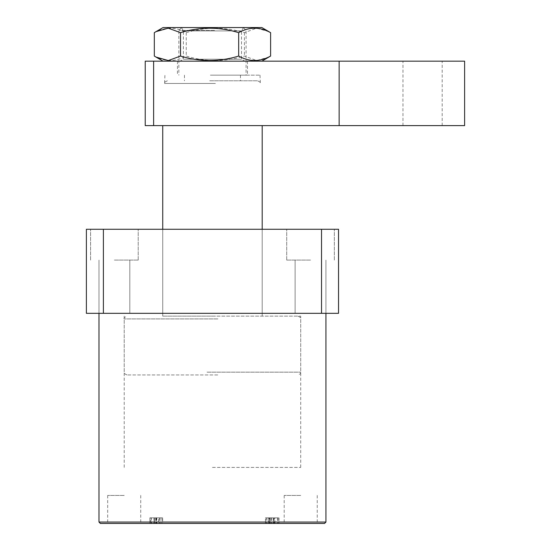 <?xml version="1.0" encoding="UTF-8"?>
<svg xmlns="http://www.w3.org/2000/svg" width="551" height="551" viewBox="0 0 551 551"><rect width="100%" height="100%" fill="white"/><g stroke="black" fill="none" stroke-linecap="round" stroke-linejoin="round"><path stroke-width="0.41" stroke-dasharray="2.75 2.07" d="M212.459 316.122L300.715 316.122L212.459 316.122M212.459 467.413L300.715 467.413L212.459 467.413M212.459 229.271L262.193 229.271L212.459 229.271M114.401 229.271L138.218 229.271L114.401 229.271M114.401 260.093L138.218 260.093L114.401 260.093M114.401 313.326L98.994 313.326L114.401 313.326M310.523 229.271L286.706 229.271L310.523 229.271M310.523 260.093L286.706 260.093L310.523 260.093M310.523 313.326L212.459 313.326L310.523 313.326M124.209 523.45L107.679 523.45L124.209 523.45M124.209 495.432L107.679 495.432L124.209 495.432M300.715 523.45L284.185 523.45L300.715 523.45M300.715 495.432L284.185 495.432L300.715 495.432M100.392 523.45L324.532 523.45M325.93 522.052L98.994 522.052M274.777 523.45L265.472 523.45L279.04 523.45L273.606 523.45L274.777 523.45L274.288 523.45L274.288 517.844L274.777 517.844L274.777 523.45M266.043 517.844L279.04 517.844L268.73 517.844L268.73 523.45L269.184 523.45L269.184 517.844L270.018 517.844L270.018 523.45L270.018 517.844L265.472 517.844L265.472 523.45L265.472 517.844L266.043 517.844L266.043 523.45M156.725 523.45L149.872 523.45L162.676 523.45L156.725 523.45L156.725 517.844L149.872 517.844L149.872 523.45L149.872 517.844L150.857 517.844L150.857 523.45M321.522 313.326L321.522 229.271L338.541 229.271L338.541 313.326L86.383 313.326L86.383 229.271L103.402 229.271L103.402 313.326M321.522 229.271L103.402 229.271M212.459 313.326L98.994 313.326L212.459 313.326M273.668 517.844L273.668 523.45M269.708 517.844L269.708 523.45M268.73 517.844L269.184 517.844L268.73 517.844M266.953 517.844L266.953 523.45M270.989 517.844L270.989 523.45M273.33 517.844L273.33 523.45M277.428 517.844L277.428 523.45M278.207 517.844L278.207 523.45M279.04 517.844L279.04 523.45L279.04 517.844M273.606 517.844L273.606 523.45L269.9 523.45L273.599 523.45L273.606 517.844L269.9 517.844L273.599 517.844L273.599 523.45M271.753 517.844L271.753 523.45M269.9 517.844L269.9 523.45M150.857 517.844L151.408 517.844L151.408 523.45L151.408 517.844L150.747 517.844L150.747 523.45M150.747 517.844L149.872 517.844L149.872 523.45L149.872 517.844L161.904 517.844L161.904 523.45M161.904 517.844L158.495 517.844L158.495 523.45M158.495 517.844L162.676 517.844L162.676 523.45M162.676 517.844L156.725 517.844M156.264 517.844L159.349 517.844L153.97 517.844L156.264 517.844L156.264 523.45L159.349 523.45L153.97 523.45L160.114 523.45L156.264 523.45M154.445 517.844L160.114 517.844L153.97 517.844L154.445 517.844L154.445 523.45M156.422 517.844L156.422 523.45M153.97 517.844L153.97 523.45L153.97 517.844M155.981 517.844L155.981 523.45M160.114 517.844L160.114 523.45M159.349 517.844L159.349 523.45M154.432 517.844L154.432 523.45M155.719 517.844L155.719 523.45M217.728 374.962L127.012 374.962L217.728 374.962M207.197 316.122L297.912 316.122L207.197 316.122M210.565 27.55L243.28 27.55L210.565 27.55M214.532 30.353L178.841 30.353L214.532 30.353M210.392 75.177L246.083 75.177L210.392 75.177M210.737 75.177L240.477 75.177L210.737 75.177M210.737 80.783L240.477 80.783L210.737 80.783M209.683 80.783L257.551 80.783L209.683 80.783M215.524 125.607L162.731 125.607L215.524 125.607M215.524 316.122L162.731 316.122L215.524 316.122M212.459 125.607L262.193 125.607L212.459 125.607M212.459 75.177L259.989 75.177L212.459 75.177M212.459 61.168L247.482 61.168L212.459 61.168M422.589 61.168L402.974 61.168L422.589 61.168M422.589 125.607L402.974 125.607L422.589 125.607M339.14 61.168L339.14 125.607L464.617 125.607L464.617 61.168L145.223 61.168L145.223 125.607L153.626 125.607L153.626 61.168M339.14 125.607L153.626 125.607M180.081 61.168L244.892 61.168L180.081 61.168M241.483 59.232L183.393 59.232L241.483 59.232M243.425 27.55L181.451 27.55L243.425 27.55M183.435 30.911L241.531 30.911L183.435 30.911M261.759 61.168L163.082 61.168L261.759 61.168M154.321 56.057C164.942 61.974 175.583 61.974 186.245 56.057C205.571 61.974 224.953 61.974 244.389 56.057L256.608 60.541L268.936 57.07M261.842 27.55L163.082 27.55M268.936 31.648L256.656 28.177L244.389 32.661C224.953 26.744 205.571 26.744 186.245 32.661C175.631 26.744 164.99 26.744 154.321 32.661M244.389 32.661L244.389 56.057M186.245 32.661L186.245 56.057M156.353 517.844L156.353 523.45M207.024 372.159L300.715 372.159L207.024 372.159M217.9 318.926L124.209 318.926L217.9 318.926M215.413 83.463L164.57 83.463L215.413 83.463M124.209 467.413L124.209 316.122M162.731 316.122L162.731 229.271L162.731 316.122M90.591 260.093L90.591 229.271L90.591 260.093M98.994 313.326L98.994 260.093L98.994 313.326M286.706 260.093L286.706 229.271L286.706 260.093M295.109 313.326L295.109 260.093L295.109 313.326M107.679 495.432L107.679 523.45M284.185 495.432L284.185 523.45M317.245 495.432L317.245 523.45M140.739 495.432L140.739 523.45M129.809 313.326L129.809 260.093L129.809 313.326M138.218 260.093L138.218 229.271L138.218 260.093M325.93 313.326L325.93 260.093L325.93 313.326M334.333 260.093L334.333 229.271L334.333 260.093M262.193 316.122L262.193 229.271L262.193 316.122M300.715 467.413L300.715 316.122M268.626 523.45L268.626 517.844M274.915 523.45L274.915 517.844M297.912 316.122C300.495 317.307 301.425 318.244 300.715 318.926L300.715 372.159C300.054 372.986 302.044 373.351 297.912 374.962M243.28 27.55L246.083 30.353L246.083 75.177M240.477 75.177L240.477 80.783M259.989 75.177L260.354 83.463C261.057 82.87 260.127 81.975 257.551 80.783M167.373 80.783C164.832 81.941 163.895 82.829 164.57 83.463L164.935 75.177M184.447 75.177L184.447 80.783M181.644 27.55L178.841 30.353L178.841 75.177M127.012 374.962C124.409 373.743 123.472 372.807 124.209 372.159L124.209 318.926C123.5 318.23 124.436 317.3 127.012 316.122M177.443 61.168L177.443 75.177M402.974 125.607L402.974 61.168M442.198 125.607L442.198 61.168M247.482 61.168L247.482 75.177M181.451 27.55L183.393 30.911L183.393 59.232L180.032 61.168M243.473 27.55L241.531 30.911L241.531 59.232L244.892 61.168"/><path stroke-width="0.83" d="M324.532 523.45L100.392 523.45L98.994 522.052L325.93 522.052L324.532 523.45M103.402 313.326L103.402 229.271L86.383 229.271L86.383 313.326L338.541 313.326L338.541 229.271L321.522 229.271L321.522 313.326M103.402 229.271L321.522 229.271M145.223 61.168L464.617 61.168L464.617 125.607L145.223 125.607L145.223 61.168M153.626 61.168L153.626 125.607M339.14 61.168L339.14 125.607M261.842 61.168L270.603 56.057C259.982 61.974 249.341 61.974 238.673 56.057C219.236 61.974 199.861 61.974 180.535 56.057L168.317 60.541L155.988 57.07L154.321 56.057L154.321 32.661L155.988 31.648L168.269 28.177L180.535 32.661C199.861 26.744 219.236 26.744 238.673 32.661L238.673 56.057M155.988 31.648L163.082 27.55L261.842 27.55L270.603 32.661L270.603 56.057M180.535 32.661L180.535 56.057M238.673 32.661C249.293 26.744 259.934 26.744 270.603 32.661M325.93 313.326L325.93 522.052M98.994 313.326L98.994 522.052M262.193 125.607L262.193 229.271M162.731 125.607L162.731 229.271M163.082 61.168L155.988 57.07"/></g></svg>
